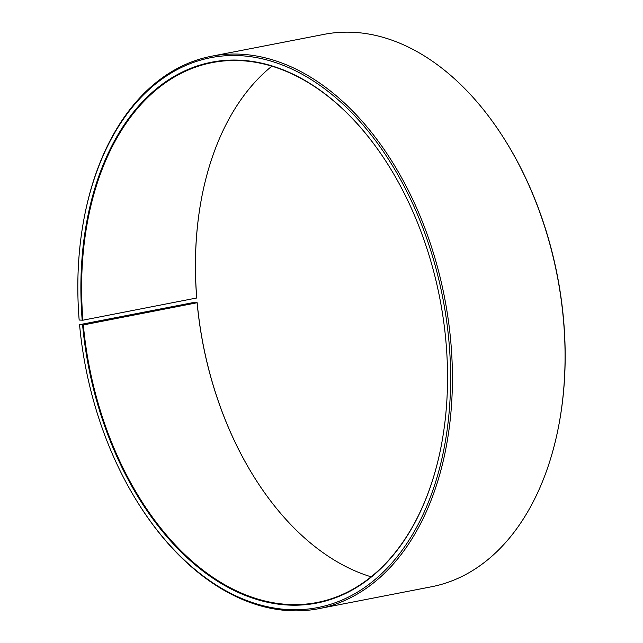 <?xml version="1.0" encoding="UTF-8"?>
<svg xmlns="http://www.w3.org/2000/svg" width="643" height="643" viewBox="0 0 643 643"><rect width="100%" height="100%" fill="white"/><g stroke="black" fill="none" stroke-linecap="round" stroke-linejoin="round"><path stroke-width="0.96" d="M441.596 444A274.987 178.585 79 0 1 317.071 602.491A274.987 178.585 79 0 1 83.333 324.94L79.684 324.651L192.337 302.757L197.176 302.732L83.333 324.94M371.132 576.819A274.987 178.585 79 0 1 255.97 479.943A274.987 178.585 79 0 1 197.128 302.821M256.043 480.064A275.493 178.923 79 0 1 197.176 302.732M201.404 199A275.493 178.923 79 0 0 196.766 297.974L82.923 320.198L79.161 320.037A280.099 181.913 79 0 1 83.903 219.271L84.04 218.564A281.377 182.741 79 0 1 211.483 56.238L324.136 34.344A281.377 182.741 79 0 1 503.107 137.104L503.493 137.706A280.099 181.913 79 0 1 563.839 322.963A280.099 181.913 79 0 1 559.097 423.729L558.96 424.436A281.377 182.741 79 0 1 431.517 586.762L318.864 608.656A281.377 182.741 79 0 1 139.893 505.896L139.507 505.294A280.099 181.913 79 0 1 79.579 324.876M503.107 137.104A281.377 182.741 79 0 1 563.734 323.204A281.377 182.741 79 0 1 558.96 424.436M211.483 56.238A281.377 182.741 79 0 1 451.081 345.098A281.377 182.741 79 0 1 318.864 608.656M83.903 219.271A280.099 181.913 79 0 1 276.924 63.014A280.099 181.913 79 0 1 449.28 345.227A280.099 181.913 79 0 1 350.097 596.254A280.099 181.913 79 0 1 139.507 505.294M82.2 320.246A275.493 178.923 79 0 1 179.751 73.342A275.493 178.923 79 0 1 386.877 162.816A275.493 178.923 79 0 1 446.234 345.026A275.493 178.923 79 0 1 441.564 444.136A275.493 178.923 79 0 1 253.326 598.36A275.493 178.923 79 0 1 82.609 325.004M82.923 320.198A274.987 178.585 79 0 1 212.126 62.628A274.987 178.585 79 0 1 386.957 162.936M196.718 298.079A274.987 178.585 79 0 1 201.38 199.145A274.987 178.585 79 0 1 271.868 66.181"/></g></svg>
